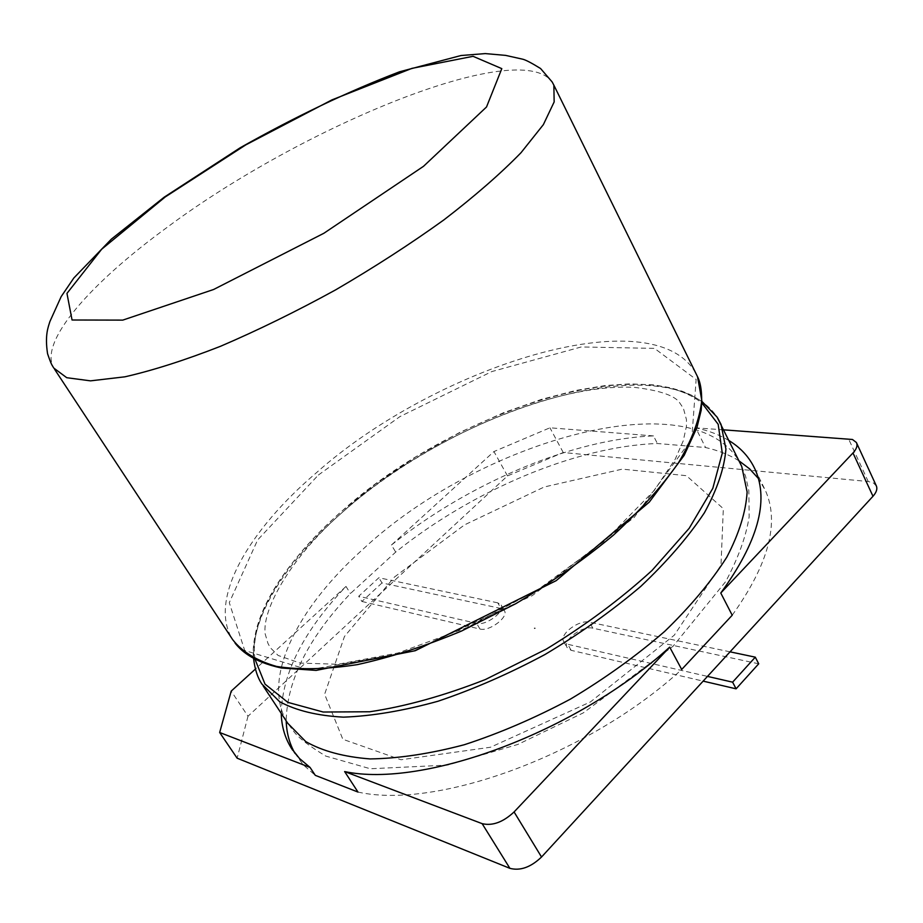 <?xml version="1.0" encoding="UTF-8"?>
<svg xmlns="http://www.w3.org/2000/svg" width="923" height="923" viewBox="0 0 923 923"><rect width="100%" height="100%" fill="white"/><g stroke="black" fill="none" stroke-linecap="round" stroke-linejoin="round"><path stroke-width="0.69" stroke-dasharray="4.62 3.46" d="M394.409 577.06L464.534 524.875L544.224 486.986L622.31 469.126L686.447 475.703L723.32 508.665L721.001 565.164L674.251 635.209L590.432 701.942L490.471 747.249L401.009 759.756L342.825 739.265L324.631 694.246L344.452 636.501L394.409 577.06M738.988 460.831C729.401 454.843 718.256 450.412 705.553 447.528L657.395 443.513C575.871 446.317 472.334 490.54 395.69 552.092L350.405 593.57C308.363 637.966 286.961 680.424 286.199 720.932M294.749 753.03L303.367 764.936L315.285 775.343M357.986 792.061C436.902 809.783 588.736 754.876 681.705 669.463M732.216 615.226C768.64 564.265 779.716 522.73 765.479 490.644L758.348 478.449M876.435 486.109L873.516 483.017L868.231 481.529L563.249 452.524L507.5 475.91L247.999 716.236L231.2 691.119M507.5 475.91L493.943 451.555L391.444 545.008L395.69 552.092M281.238 713.398C282.196 673.086 303.782 630.767 346.01 586.44L350.405 593.57M346.01 586.44L255.417 669.048M391.444 545.008C468.319 483.467 571.983 439.048 653.507 435.91L657.395 443.513M723.724 429.853L695.723 427.857L705.553 447.528M653.507 435.91L549.935 427.799L493.943 451.555M563.249 452.524L549.935 427.799M729.02 440.606C719.49 434.814 708.391 430.568 695.723 427.857M730.047 651.834L589.509 622.183C579.079 619.368 559.015 634.343 563.676 641.543L567.737 644.289L707.48 676.397M497.751 602.834L378.845 577.74L358.701 596.27L476.626 623.36C485.844 626.117 505.562 611.372 501.177 605.061L497.751 602.834L501.027 608.488L381.995 582.944L378.845 577.74M247.999 716.236L237.13 758.187M381.995 582.944L361.908 601.473L358.701 596.27M361.908 601.473L479.96 629.036C489.19 631.828 508.861 617.083 504.454 610.738L501.027 608.488M758.706 663.799L592.854 628.194C582.413 625.332 562.395 640.308 567.08 647.542L571.141 650.323L703.141 681.128M534.463 628.551L535.225 628.378L534.463 628.551M534.244 628.171L535.005 627.986L534.244 628.171M263.217 686.031L261.982 684.151C235.561 642.143 274.846 571.302 340.795 513.707C455.847 408.22 668.69 342.006 717.54 417.831M741.734 466.403L745.611 476.372L748.841 490.551L749.153 516.753C746.13 536.251 738.342 557.815 725.79 581.444L673.155 646.169L583.278 712.891L517.895 744.423L447.54 765.098L370.308 768.755L325.773 756.087C309.424 746.165 298.89 738.135 294.172 731.985L287.745 723.263C260.39 679.663 297.033 608.245 362.577 549.589C478.426 441.079 692.827 379.261 739.785 462.446M254.956 659.091C249.198 617.118 285.992 560.226 340.841 512.069C447.136 415.592 635.566 350.348 701.918 403.016M318.366 475.033L399.994 416.561L491.809 371.577L581.271 346.956L654.499 348.386L696.15 379.48L691.742 439.036L634.205 517.411L532.34 595.577L412.673 651.303L308.617 669.925L244.71 650.484L229.285 602.65L257.621 539.978L318.366 475.033M868.231 481.529L848.491 438.713M235.1 643.158L232.665 639.639C207.617 599.662 248.841 530.275 316.093 473.014C434.906 366.904 652.596 297.218 695.711 373.019M54.572 369.246L53.799 368.081C38.27 341.983 90.823 282.969 167.005 227.45C301.648 126.913 519.164 36.712 552.185 81.997M479.96 629.036L476.626 623.36M592.854 628.194L589.509 622.183M571.141 650.323L567.737 644.289M253.571 658.618C252.498 650.646 253.64 640.135 257.009 627.052C260.874 614.58 272.723 573.598 340.622 512.103L375.984 483.64L416.423 456.493L459.816 432.379L503.531 412.719L541.524 399.359L575.894 390.429L605.142 385.572L629.648 383.876L653.646 384.879L670.375 387.741L682.282 391.26L690.923 394.882L701.988 401.447M343.056 511.711C425.918 438.206 553.258 383.16 634.297 387.36C658.041 390.164 672.89 394.906 678.843 401.597L683.424 408.37L686.458 419.653L686.435 426.311L683.239 440.859L675.209 459.192L654.165 490.575L604.565 541.04L538.305 589.405L466.853 627.652L398.136 652.953L337.876 664.272L300.194 663.083L278.146 655.468L270.254 647.669L267.97 643.423L265.155 633.836C261.867 607.853 293.479 554.504 343.056 511.711M292.729 750.272L296.502 755.972M755.233 469.715L765.479 490.644M501.177 605.061L504.454 610.738M563.676 641.543L567.08 647.542"/><path stroke-width="1.38" d="M286.199 720.932C286.545 732.654 289.395 743.35 294.749 753.03M281.238 713.398C281.561 726.286 284.93 737.892 291.368 748.218L299.502 758.51L310.059 767.428L315.285 775.343L357.986 792.061L344.637 771.57L482.141 823.651C492.444 826.097 503.093 822.197 514.076 811.952L669.694 647.127L681.705 669.463L732.216 615.226L720.771 593.016C757.691 542.309 769.182 501.212 755.233 469.715C749.73 457.612 740.996 447.909 729.02 440.606M758.348 478.449L749.626 468.872L738.988 460.831M255.417 669.048L231.2 691.119L219.662 732.493L237.13 758.187L509.888 868.335L482.141 823.651M509.888 868.335C520.237 871.047 530.783 867.274 541.536 857.017L872.985 496.262C876.377 492.455 877.531 489.063 876.435 486.109L856.382 442.486L852.471 439.486L723.724 429.853M310.059 767.428L219.662 732.493M344.637 771.57C423.288 788.3 575.802 732.47 669.694 647.127M720.771 593.016L852.99 452.962C856.463 449.166 857.675 445.844 856.625 442.994M707.48 676.397L732.608 682.166L755.291 657.164L730.047 651.834M703.141 681.128L736.093 688.823L758.706 663.799L755.291 657.164M736.093 688.823L732.608 682.166M717.54 417.831L721.048 424.418L725.928 449.109C724.359 468.238 717.183 489.467 704.387 512.807C688.316 536.978 667.11 561.507 640.77 586.405C611.903 610.911 580.002 633.593 545.066 654.465C509.254 673.663 473.545 689.25 437.975 701.249C403.42 710.814 371.911 716.11 343.46 717.148C317.431 715.763 296.145 710.606 279.611 701.688L261.982 684.151C257.713 677.99 254.91 669.487 253.571 658.618M739.785 462.446L741.734 466.403L747.122 491.971C745.946 511.63 739.196 533.332 726.863 557.077C711.275 581.571 690.566 606.33 664.745 631.332C636.362 655.872 604.934 678.463 570.437 699.103C535.017 718.013 499.643 733.231 464.304 744.734C429.945 753.779 398.551 758.51 370.088 758.925C344.014 756.918 322.589 751.16 305.825 741.642L287.745 723.263L263.217 686.031M701.918 403.016L718.186 424.315L722.282 453.112L712.798 488.371L689.193 528.291L652.053 570.414C621.133 598.704 585.909 624.929 546.381 649.077L485.383 679.536C444.194 695.688 405.659 706.43 369.754 711.76L323.188 712.025L287.838 702.357L265.016 684.116L254.956 659.091M541.536 857.017L514.076 811.952M872.985 496.262L852.99 452.962M695.711 373.019L697.5 376.642L701.792 400.328C699.772 418.811 692.088 439.51 678.728 462.4C662.068 486.179 640.262 510.465 613.31 535.248C583.821 559.719 551.354 582.505 515.899 603.619L461.558 631.02C424.972 646.25 390.198 657.453 357.224 664.652C326.165 669.371 299.294 669.971 276.635 666.452C256.825 660.764 242.172 651.823 232.665 639.639L54.572 369.246M552.185 81.997L553.858 85.17L554.158 101.934L543.347 124.663L521.022 152.699C500.531 173.72 474.814 196.126 443.859 219.916C410.435 243.96 374.334 267.289 335.58 289.903C296.295 311.455 257.921 330.249 220.482 346.298C184.623 360.305 152.757 370.481 124.905 376.815L90.535 380.853L66.744 377.703L53.799 368.081C51.907 364.862 51.423 365.093 47.558 353.694C44.673 334.818 48.308 326.927 49.865 321.619L61.183 296.595L73.852 277.973L111.325 239.172L164.213 197.164L240.303 147.692C295.395 116.61 348.467 91.308 399.521 71.786L460.981 55.53L485.29 53.592L505.596 55.38L522.36 59.118C525.245 59.672 531.302 62.799 540.555 68.51L552.15 81.951L553.858 85.17L697.5 376.642C701.203 383.864 702.438 395.056 701.192 410.227L696.923 427.637L684.174 455.327L649.261 502.135L556.2 580.648L415.304 650.692L316.139 670.398L281.446 668.01C251.564 661.653 240.176 649.48 235.1 643.158M165.217 196.968L245.818 144.865L331.945 99.88L411.923 68.371L473.061 56.315L501.812 68.637L486.513 106.987L423.495 166.325L323.881 233.265L213.594 289.499L122.759 320.119L72.052 320.004L66.964 293.387L101.668 249.222L165.217 196.968M741.734 466.403L717.056 417.069L701.988 401.447M291.368 748.218L292.729 750.272"/></g></svg>
